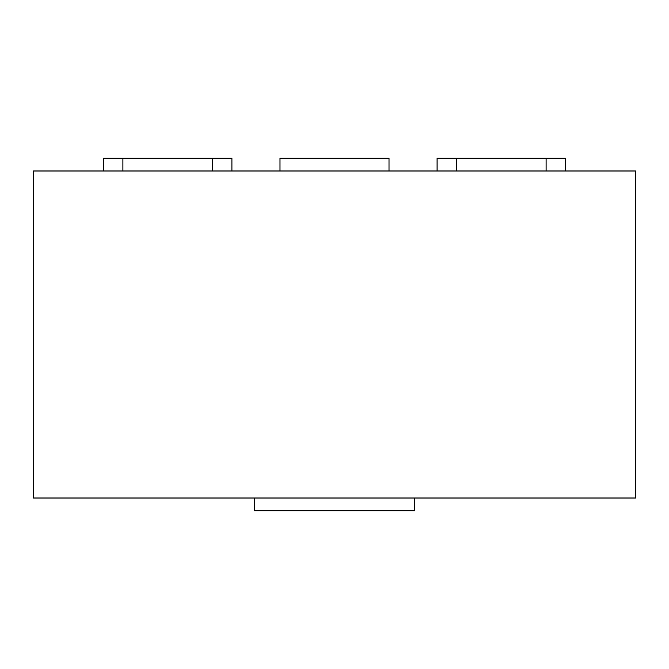 <?xml version="1.0" encoding="UTF-8"?>
<svg xmlns="http://www.w3.org/2000/svg" width="669" height="669" viewBox="0 0 669 669"><rect width="100%" height="100%" fill="white"/><g stroke="black" fill="none" stroke-linecap="round" stroke-linejoin="round"><path stroke-width="1" d="M279.993 170.988L279.993 158.168L389.007 158.168L389.007 170.988M414.655 498.012L414.655 510.832L254.345 510.832L254.345 498.012M635.55 498.012L635.55 170.988L33.45 170.988L33.45 498.012L635.55 498.012M565.338 170.988L565.338 158.168L437.091 158.168L437.091 170.988M231.909 170.988L231.909 158.168L103.662 158.168L103.662 170.988M456.333 158.168L456.333 170.988M546.105 158.168L546.105 170.988M122.895 158.168L122.895 170.988M212.667 158.168L212.667 170.988"/></g></svg>

